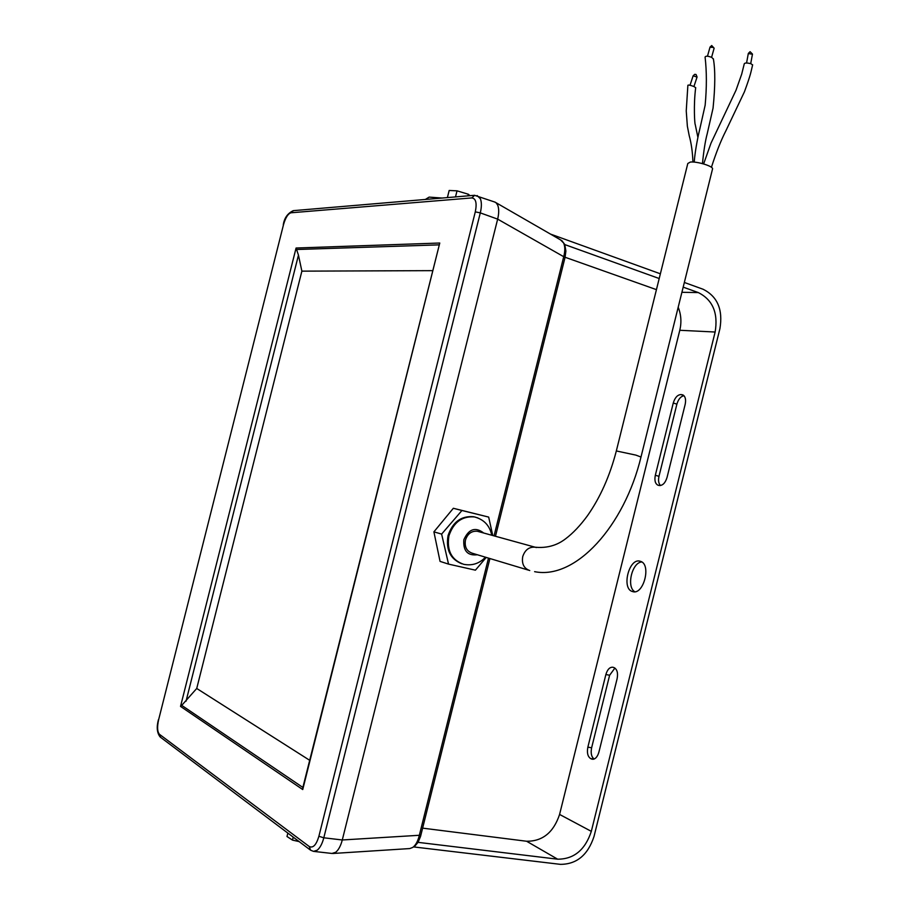 <?xml version="1.0" encoding="UTF-8"?>
<svg xmlns="http://www.w3.org/2000/svg" width="910" height="910" viewBox="0 0 910 910"><rect width="100%" height="100%" fill="white"/><g stroke="black" fill="none" stroke-linecap="round" stroke-linejoin="round"><path stroke-width="1.36" d="M180.533 706.41L296.08 248.02L298.457 255.153L301.881 271.146L196.731 688.472L309.684 760.305L196.731 688.472L181.727 705.375L302.871 787.446L439.769 243.027L302.734 789.55L180.533 706.41L181.727 705.375M301.881 271.146L432.466 270.645L301.881 271.146M697.049 77.088L693.136 75.814L690.03 85.256M752.593 65.031L751.091 63.791C747.349 62.779 745.085 62.744 744.3 63.689L741.707 74.097L736.053 90.135L711.017 143.12L703.623 163.936M713.326 59.059L711.791 57.421C708.003 55.942 705.762 55.817 705.079 57.023C706.774 71.515 706.786 87.576 705.148 105.219L699.824 128.947C698.926 132.268 695.172 149.058 694.216 162.105M695.695 87.758L694.091 86.598C690.508 85.21 688.449 84.778 687.88 85.267L686.242 110.918L687.368 126.262L689.188 135.544C691.35 143.405 692.59 152.232 692.919 162.025M616.366 450.814L687.801 163.493L690.337 162.071C696.651 161.229 712.587 165.984 712.598 168.703L712.439 169.317M478.671 531.633L477.329 531.258C471.562 530.792 467.603 533.726 465.465 540.039C464.384 546.933 466.705 551.346 472.438 553.28L528.482 570.149M475.498 517.176L473.427 516.687C461.074 515.788 452.623 522.09 448.05 535.603C445.729 549.72 450.313 559.115 461.802 563.768M640.105 561.22L640.378 561.299C651.719 564.063 643.575 595.629 632.575 591.568L632.518 591.545C621.177 588.861 629.003 557.568 640.105 561.22M425.345 199.461L429.145 197.106L442.078 198.05M313.848 851.407L331.945 853.455L335.665 852.306C338.52 849.997 340.727 845.89 342.285 839.976L497.656 219.128C499.044 213.247 499.044 208.549 497.656 205.046L496.007 202.691L494.255 201.838M412.799 847.403L409.784 848.564L412.799 847.403C415.745 845.163 417.906 841.181 419.294 835.471L488.499 558.114M420.875 835.187L342.285 839.976L323.801 837.791C322.242 843.741 320.047 847.881 317.203 850.213L313.529 851.373L310.606 850.213L309.263 846.528C313.097 848.347 316.305 844.935 318.887 836.29L475.293 211.859C477.067 203.066 475.885 198.425 471.767 197.925L290.984 212.781C288.004 213.725 285.512 217.695 283.499 224.69L158.602 719.833C157.043 727.044 157.328 731.879 159.455 734.302L309.263 846.528M565.008 257.564L563.722 256.7C565.167 251.069 565.144 246.508 563.643 243.027L560.526 239.876M492.765 535.524L488.67 517.085L461.939 510.499L441.623 534.09L448.539 564.109L475.418 570.172L486.213 557.42M684.343 282.464L703.134 289.266C717.501 296.501 723.097 309.65 719.912 328.692L594.014 836.495C587.871 855.036 576.678 864.318 560.412 864.352L414.061 846.971M276.685 824.688L270.111 819.739M550.436 234.063L660.376 273.808M448.539 564.109L440.053 561.39L433.899 531.85L453.339 508.28L488.67 517.085M302.871 787.446L302.734 789.55M683.183 287.139L698.277 292.565C712.701 299.799 718.32 312.96 715.135 332.025L591.318 831.353C585.176 849.906 573.948 859.188 557.648 859.188L418.065 842.353M422.638 828.145L526.606 841.249C542.599 841.363 553.587 832.422 559.582 814.439L679.793 330.273C681.67 322.276 681.146 314.598 678.189 307.227M659.352 485.508L657.953 485.201C655.2 483.722 654.324 480.412 655.325 475.282L673.264 403.016C674.947 397.579 677.518 394.769 680.976 394.565L682.796 394.894C685.355 396.362 686.151 399.524 685.173 404.37L667.053 477.409C665.346 482.88 662.776 485.587 659.352 485.508M605.878 674.515C607.448 669.362 609.825 666.939 612.987 667.258L614.159 667.667C617.185 669.385 618.163 673.082 617.105 678.758L598.894 752.16C597.426 757.063 595.197 759.418 592.205 759.213L590.658 758.587C587.723 756.608 586.791 752.797 587.86 747.155L605.878 674.515L609.62 675.254L614.898 668.054M565.087 257.257L656.44 289.642M564.814 244.597L659.204 278.528M660.501 485.53C658.59 483.54 658.089 480.457 658.988 476.305L676.892 404.142C678.371 399.183 680.726 396.373 683.967 395.702M634.805 591.739C626.182 587.018 631.984 562.323 641.778 561.982M594.128 759.031C591.409 756.881 590.579 753.127 591.625 747.781L609.62 675.254M455.5 196.913L457.025 190.838L449.176 190.474L447.39 197.595M457.025 190.838L468.354 194.239L467.956 195.855M468.354 194.239L469.969 195.684M299.162 841.602L292.497 840.112L286.991 836.506L287.844 833.094M292.497 840.112L293.236 837.143M433.899 531.85L441.623 534.09M453.339 508.28L461.939 510.499M536.422 547.558L535.125 547.206C529.12 546.739 524.99 549.879 522.727 556.59C521.578 563.813 523.91 568.466 529.745 570.547M477.329 531.258L535.125 547.206C551.744 548.901 561.845 541.666 565.599 538.8C573.05 533.18 580.352 525.468 587.519 515.651C600.247 497.508 609.859 475.941 616.332 450.95L635.874 455.114L640.993 457.025M752.456 54.213L748.304 53.553L746.564 62.995M714.1 48.332L713.36 47.456L709.993 47.229L707.48 56.204M485.462 557.193C479.456 563.529 472.222 565.918 463.781 564.337C451.576 560.105 446.617 550.618 448.926 535.853C453.498 522.34 461.973 516.027 474.326 516.914L477.796 517.892M483.688 533.01C475.407 526.674 468.798 528.892 463.861 539.664C463.019 550.857 467.524 555.885 477.397 554.77M477.102 195.548L480.366 198.733C481.731 202.248 481.709 206.957 480.298 212.883L497.656 219.128L563.722 256.7L494.05 535.876M489.91 558.535L420.557 836.404L418.099 842.285L414.232 846.835M563.643 243.027L564.746 244.437M296.08 248.02L439.769 243.027M475.293 211.859L480.298 212.883L323.801 837.791L318.887 836.29M310.048 849.803L160.626 737.339L159.455 734.302M471.767 197.925L474.69 195.286M283.499 224.69L158.602 719.833M290.984 212.781L293.441 210.642M298.457 255.153L186.038 701.223M438.916 244.87L296.626 249.511M557.648 859.188L526.606 841.249M559.582 814.439L591.318 831.353M715.135 332.025L679.793 330.273M681.897 292.303L698.277 292.565M587.86 747.155L591.625 747.781M590.658 758.587L593.9 759.111M591.5 758.974L593.229 759.259M655.325 475.282L658.988 476.305M681.897 394.667L683.114 395.054M680.976 394.565L683.637 395.406M673.264 403.016L676.892 404.142M750.705 63.654L752.479 54.099L750.067 51.688L748.327 53.44M711.586 57.319L714.134 48.184L711.7 45.534L710.028 47.092M693.932 86.53L697.071 77.02L696.059 74.506L694.785 74.324L693.158 75.757M473.427 516.687L474.326 516.914C483.87 519.371 489.694 525.479 491.764 535.239M495.29 202.213L474.497 195.297L293.293 210.654C287.674 213.281 284.329 217.979 283.283 224.747M496.007 202.691L561.868 240.649L564.769 244.494L565.895 251.046L565.03 257.462L495.472 536.263M409.784 848.564L332.776 853.489M160.137 736.963C156.975 732.857 156.406 727.079 158.454 719.639M632.518 591.545L633.223 591.716M534.602 571.662C575.632 580.034 624.396 526.082 641.027 456.888L712.598 168.703M697.89 137.33L695.217 124.442C694.762 124.966 693.363 105.048 695.706 87.599M702.463 163.618C703.714 150.798 705.307 140.845 707.207 133.77L713.053 108.142C715.26 86.439 715.351 69.979 713.349 58.752M711.427 167.304C716.068 152.766 720.879 140.618 725.861 130.869L744.426 91.819C751.194 73.357 750.852 72.095 752.638 64.803"/></g></svg>
